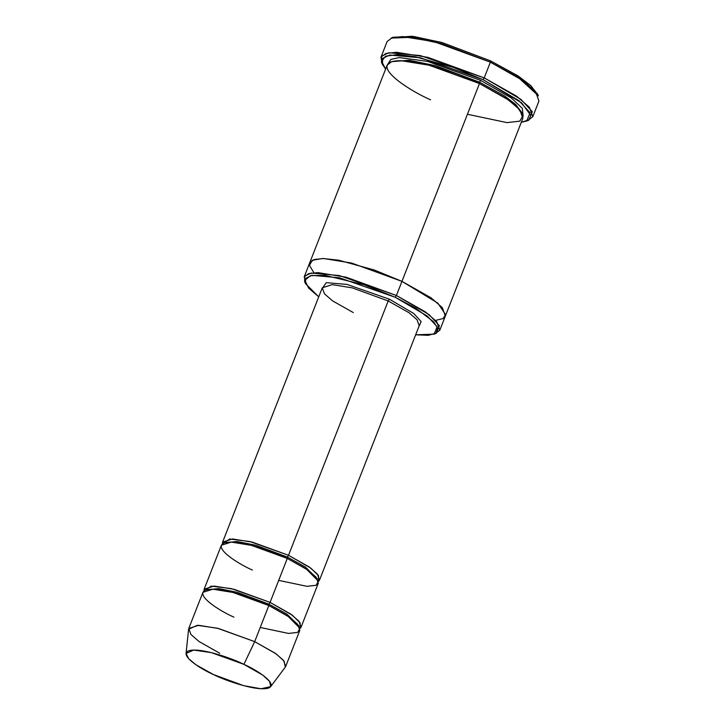 <?xml version="1.0" encoding="UTF-8"?>
<svg xmlns="http://www.w3.org/2000/svg" width="725" height="725" viewBox="0 0 725 725"><rect width="100%" height="100%" fill="white"/><g stroke="black" fill="none" stroke-linecap="round" stroke-linejoin="round"><path stroke-width="1.09" d="M353.283 312.575L332.539 300.848L324.447 293.806L322.281 287.78L332.213 284.626L352.223 287.87L388.192 300.957L389.397 299.198L347.03 284.427L326.295 282.65L321.737 289.175L326.295 282.65L347.03 284.427L389.397 299.198L413.73 313.472L421.171 321.628L418.651 327.156L421.171 321.628L413.73 313.472L389.397 299.198L388.192 300.957L288.523 555.287L287.327 557.054L305.343 566.986L317.333 578.822L305.343 566.986L287.327 557.054L288.523 555.287L249.853 541.53L229.635 539.028L222.457 543.859L222.611 542.11L232.544 538.956L252.554 542.2L288.523 555.287L309.276 567.013L317.369 574.064L319.526 580.091L318.447 581.477L318.574 575.704L310.835 568.146L288.523 555.287L388.192 300.957L352.223 287.87L332.213 284.626L322.281 287.78L222.611 542.11M537.397 93.733L517.65 75.681L490.408 60.8L490.372 62.178L518.203 77.385L538.385 95.827L537.397 93.733M483.022 79.641L518.973 100.693L530.093 112.756L526.694 121.03L521.311 122.262L528.661 119.978L530.863 115.547L521.692 102.923L483.022 79.641L453.433 67.452L414.963 56.668L397.4 54.602L385.519 56.197L381.649 61.408L385.627 69.083L382.51 64.516L382.519 58.417L389.678 55.046L420.482 57.801L483.022 79.641L484.218 77.874L483.022 79.641M526.694 121.03L528.842 120.16L532.313 111.713L520.949 99.388L484.218 77.874L516.726 96.244L529.404 107.282L532.793 116.725L527.7 120.567M395.207 297.259L427.252 316.028L437.166 326.776L434.139 334.143L415.652 334.805L428.393 335.331L436.106 333.047L437.683 328.235L433.65 321.809L415.724 308.161L395.207 297.259L364.095 284.753L324.9 275.346L310.463 275.654L304.872 280.321L308.596 288.079L318.737 296.824L305.624 283.783L305.624 278.346L312.013 275.337L339.463 277.793L395.207 297.259L396.412 295.492L395.207 297.259M434.139 334.143L436.278 333.282L439.386 325.733L429.227 314.722L396.412 295.492L425.457 311.913L436.785 321.773L439.812 330.21L435.127 333.681M270.67 686.647L285.297 667.136L284.146 661.191L276.18 653.896L254.683 641.634L275.437 653.361L283.529 660.412L285.686 666.438L299.842 630.324L297.676 624.298L289.583 617.256L268.839 605.529L254.683 641.634L243.89 664.345L262.695 675.066L269.664 681.455L270.67 686.647L261.036 688.75L243.727 685.678L213.34 674.504C224.36 680.186 256.514 691.632 268.359 688.125C279.125 684.11 256.133 669.61 243.89 664.345C232.879 658.672 200.716 647.217 188.872 650.724C178.114 654.748 201.106 669.248 213.34 674.504L195.859 664.716L188.727 658.78L186.053 653.488L193.675 650.053L211.31 652.609L243.89 664.345L254.683 641.634L217.455 628.231L197.3 625.303L188.591 629.237L186.053 653.488M270.072 602.384L268.866 604.152L286.882 614.084L298.872 625.92L286.882 614.084L268.866 604.152L270.072 602.384L231.393 588.627L211.174 586.126L204.006 590.957L204.151 589.207L214.083 586.054L234.093 589.298L270.072 602.384L290.816 614.111L298.908 621.162L301.065 627.188L299.996 628.575L300.114 622.802L292.374 615.244L270.072 602.384L287.29 558.431L287.327 557.054L255.798 545.263L237.22 541.512L225.085 542.672L237.22 541.512L255.798 545.263L287.327 557.054L287.29 558.431L270.072 602.384M206.634 589.769L218.76 588.609L237.347 592.361L268.866 604.152L237.347 592.361L218.76 588.609L206.634 589.769M233.93 617.147C219.938 611.13 193.657 594.554 205.954 589.969C219.494 585.954 256.251 599.04 268.839 605.529L268.866 604.152L268.839 605.529L287.689 615.951L299.933 628.294L297.622 632.39L288.487 633.423L260.239 627.46M252.382 570.049C238.398 564.032 212.117 547.457 224.415 542.871C237.954 538.856 274.712 551.942 287.29 558.431L251.321 545.336L231.311 542.101L221.379 545.245L204.151 589.207M532.793 116.725L538.947 101.029L535.558 91.586L522.879 80.547L490.372 62.178L484.218 77.874L490.372 62.178L434.021 41.66L402.674 36.594L392.08 37.727L387.114 41.524L380.96 57.221L385.927 53.423L396.521 52.291L427.868 57.366L484.218 77.874L420.319 55.562L388.845 52.744L381.531 56.197L381.522 62.432L382.51 64.516M480.702 80.412L479.497 82.179L504.627 95.999L515.674 104.454L521.792 112.547L515.674 104.454L504.627 95.999L479.497 82.179L480.702 80.412L427.65 61.417L399.375 57.583L390.902 59.377L388.138 63.655L390.902 59.377L399.375 57.583L427.65 61.417L480.702 80.412L511.315 97.966L522.335 108.342L523.16 116.571L522.335 108.342L511.315 97.966L480.702 80.412M391.872 61.634L409.335 60.275L435.444 65.658L479.497 82.179L435.444 65.658L409.335 60.275L391.872 61.634M430.596 99.823C411.012 91.395 374.218 68.195 391.437 61.77C410.395 56.151 461.852 74.476 479.47 83.556L479.497 82.179L479.47 83.556L396.412 295.492L401.949 281.363L430.994 297.785L442.322 307.645L445.349 316.082L442.322 307.645L430.994 297.785L401.949 281.363L479.47 83.556L429.109 65.223L401.097 60.692L391.627 61.707L387.186 65.096L309.666 262.912L314.106 259.514L323.577 258.508L351.589 263.039L401.949 281.363L374.399 270.053L338.666 260.184L322.652 258.499L312.23 260.284L309.466 265.423L313.916 272.727L309.466 265.432L312.239 260.293L322.661 258.499L338.666 260.184L374.399 270.053L401.949 281.363L437.764 303.068L445.63 314.668L443.011 318.583L435.562 320.396L443.011 318.583L445.63 314.677L437.773 303.077L401.949 281.363L351.589 263.039L323.577 258.508L314.106 259.514L309.629 263.021M439.812 330.21L445.304 316.191M445.349 316.082L522.87 118.275L519.843 109.838L508.515 99.968L479.47 83.556L505.86 98.147L517.242 107.055L523.006 115.429L519.771 121.157L506.983 122.616L467.435 114.26M419.195 325.761L417.038 319.734L408.945 312.683L388.192 300.957L408.945 312.683L417.038 319.734L419.195 325.761L319.526 580.091M301.065 627.188L318.293 583.226L316.136 577.2L308.043 570.158L287.29 558.431L306.149 568.853L318.393 581.196L316.082 585.293L306.947 586.326L278.699 580.362M309.675 262.912L304.138 277.041L308.569 273.651L318.039 272.636L346.052 277.167L396.412 295.492L339.3 275.554L311.179 273.044L304.636 276.125L304.636 281.69L305.624 283.783M392.207 37.691L411.891 36.25L441.135 42.313L490.408 60.8L518.493 76.234L530.881 85.686L537.814 94.748M382.093 63.501L380.96 57.221M219.775 653.252L199.031 641.525L190.938 634.484L188.772 628.457L198.704 625.303L218.714 628.548L254.683 641.634L268.839 605.529L232.861 592.434L212.86 589.198L202.927 592.343L188.772 628.457M490.372 62.178L490.408 60.8L442.386 42.666L413.576 36.449L393.204 37.229L391.056 38.09L411.873 37.292L441.308 43.645L490.372 62.178"/></g></svg>
